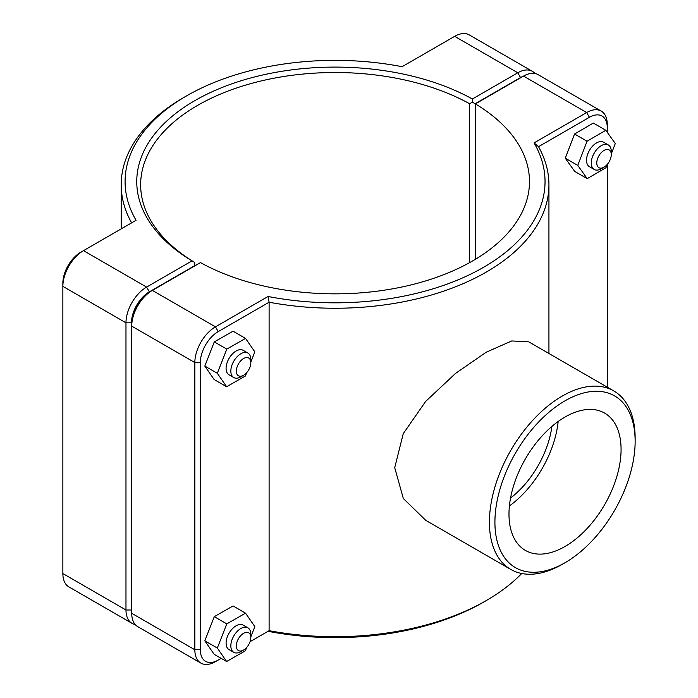 <?xml version="1.0" encoding="UTF-8"?>
<svg xmlns="http://www.w3.org/2000/svg" width="698" height="698" viewBox="0 0 698 698"><rect width="100%" height="100%" fill="white"/><g stroke="black" fill="none" stroke-linecap="round" stroke-linejoin="round"><path stroke-width="1.05" d="M521.729 573.494A213.867 123.476 180 0 1 486.297 600.542A213.867 123.476 180 0 1 269.105 630.687L250.059 641.68M268.049 296.484L269.105 302.225A213.867 123.476 0 0 0 548.933 184.769A213.867 123.476 0 0 0 538.507 146.685L589.4 117.308A25.276 14.588 -60 0 1 607.269 127.621L607.269 124.445A29.168 16.839 120 0 0 601.231 111.095A29.168 16.839 120 0 0 586.652 112.544L534.057 142.907A209.976 121.225 180 0 1 483.54 267.317A209.976 121.225 180 0 1 268.049 296.484L215.464 326.847A29.168 16.839 120 0 0 194.838 362.567L194.838 649.751A29.168 16.839 120 0 0 200.876 663.1A29.168 16.839 120 0 0 215.464 661.652L218.212 660.072A25.276 14.588 -60 0 1 200.335 649.751L200.335 362.567A25.276 14.588 -60 0 1 218.212 331.611L269.105 302.225L269.105 630.687L268.049 631.297A209.976 121.225 0 0 0 483.54 602.13L486.297 600.542M613.795 390.941L528.761 341.846L511.73 340.947L486.227 352.211L455.454 373.474L425.606 401.472L403.243 433.694L394.719 467.651L403.322 498.494L425.728 520.324L510.762 569.42A103.042 59.487 120 0 0 562.283 564.316L565.031 562.728A99.151 57.245 -60 0 1 494.917 522.244A99.151 57.245 -60 0 1 565.031 400.809A99.151 57.245 -60 0 1 635.136 441.293L635.136 438.117A103.042 59.487 120 0 0 613.795 390.941A103.042 59.487 120 0 0 510.762 450.437A103.042 59.487 120 0 0 510.762 569.42M243.585 375.262L240.827 376.85A14.143 8.167 -60 0 1 233.76 377.548A14.143 8.167 -60 0 1 233.76 361.224A14.143 8.167 -60 0 1 247.903 353.057A14.143 8.167 -60 0 1 250.826 359.531L250.826 362.707A10.252 5.916 120 0 0 243.585 358.519A10.252 5.916 120 0 0 236.334 371.074A10.252 5.916 120 0 0 243.585 375.262A10.252 5.916 120 0 0 250.826 362.707M247.903 353.057L243.148 350.317A14.143 8.167 120 0 0 229.014 358.484A14.143 8.167 120 0 0 229.014 374.809L233.76 377.548M246.691 372.653L245.373 376.013L226.614 386.736L214.12 379.52L204.819 366.066L214.295 341.898L233.053 331.184L245.548 338.399L254.84 351.844L250.826 362.096M214.295 341.898L226.789 349.113L245.548 338.399M204.819 366.066L217.322 373.282L226.789 349.113M226.614 386.736L217.322 373.282M611.274 154.607L611.274 151.431A14.143 8.167 120 0 0 608.342 144.957A14.143 8.167 120 0 0 597.444 148.753A14.143 8.167 120 0 0 591.276 162.983A14.143 8.167 120 0 0 594.199 169.448A14.143 8.167 120 0 0 601.275 168.75L604.023 167.162A10.252 5.916 -60 0 1 596.773 162.983A10.252 5.916 -60 0 1 604.023 150.428A10.252 5.916 -60 0 1 611.274 154.607A10.252 5.916 -60 0 1 604.023 167.162M594.199 169.448L589.452 166.709A14.143 8.167 -60 0 1 586.521 160.235A14.143 8.167 -60 0 1 592.698 146.004A14.143 8.167 -60 0 1 603.596 142.218L608.342 144.957M587.227 178.644L574.733 171.429L565.267 158.193L574.559 134.016L587.053 141.232L577.761 165.409L587.227 178.644L605.986 167.703L607.251 164.423M565.267 158.193L577.761 165.409M574.559 134.016L593.317 123.066L605.82 130.282L587.053 141.232M611.274 153.961L615.287 143.518L605.82 130.282M243.585 650.039L240.827 651.627A14.143 8.167 -60 0 1 233.76 652.325A14.143 8.167 -60 0 1 233.76 636A14.143 8.167 -60 0 1 247.903 627.834A14.143 8.167 -60 0 1 250.826 634.308L250.826 637.483A10.252 5.916 120 0 0 243.585 633.295A10.252 5.916 120 0 0 236.334 645.851A10.252 5.916 120 0 0 243.585 650.039A10.252 5.916 120 0 0 250.826 637.483M247.903 627.834L243.148 625.094A14.143 8.167 120 0 0 229.014 633.26A14.143 8.167 120 0 0 229.014 649.585L233.76 652.325M246.691 647.43L245.373 650.789L226.614 661.503L214.12 654.288L204.819 640.834L214.295 616.666L233.053 605.951L245.548 613.167L254.84 626.621L250.826 636.864M214.295 616.666L226.789 623.881L245.548 613.167M204.819 640.834L217.322 648.058L226.789 623.881M226.614 661.503L217.322 648.058M131.721 613.289A25.276 14.588 -60 0 1 131.477 609.991L131.477 322.808A25.276 14.588 -60 0 1 149.346 291.851L194.716 265.659L194.725 262.483L191.994 260.877L146.597 287.087A29.168 16.839 120 0 0 125.972 322.808L125.972 609.991A29.168 16.839 120 0 0 132.018 623.34A29.168 16.839 120 0 0 135.176 624.509M132.018 623.34L68.901 586.905A29.168 16.839 -60 0 1 62.864 573.555L62.864 286.363A29.168 16.839 -60 0 1 83.481 250.652L136.075 220.289A209.976 121.225 180 0 1 186.584 95.87A209.976 121.225 180 0 1 402.083 66.703L454.668 36.348A29.168 16.839 -60 0 1 469.257 34.9L532.365 71.336A29.168 16.839 120 0 0 517.785 72.784L472.389 98.994A198.311 114.498 0 0 0 194.838 100.634A198.311 114.498 0 0 0 191.994 260.877M194.725 262.483L194.742 262.465A194.419 112.247 180 0 1 140.647 184.769A194.419 112.247 180 0 1 258.792 81.518A194.419 112.247 180 0 1 469.641 103.758L472.406 102.161L475.164 103.74L520.534 77.548A25.276 14.588 -60 0 1 523.517 76.117M472.389 98.994L472.406 102.161M534.956 73.491A29.168 16.839 120 0 0 532.365 71.336M469.641 103.758L469.641 262.605M194.742 265.929L194.742 262.465M475.164 259.42L475.164 103.74M186.584 95.87L183.836 97.458A213.867 123.476 0 0 0 121.199 184.769A213.867 123.476 0 0 0 131.625 222.854M149.346 291.851L146.597 287.087L83.481 250.652L80.732 252.24A25.276 14.588 120 0 0 62.864 283.187L62.864 286.363L125.972 322.808L131.477 322.808M218.212 331.611L215.464 326.847L152.347 290.403L149.599 291.991A25.276 14.588 120 0 0 131.721 322.947L131.721 326.123A29.168 16.839 -60 0 1 152.347 290.403L200.492 262.605A194.419 112.247 180 0 0 411.34 284.845A194.419 112.247 180 0 0 529.485 181.593A194.419 112.247 180 0 0 475.39 103.897L523.535 76.099A29.168 16.839 -60 0 1 538.114 74.66L601.231 111.095M200.876 663.1L137.768 626.664A29.168 16.839 -60 0 1 131.721 613.306L131.721 326.123L194.838 362.567L200.335 362.567M475.39 259.29L475.39 103.897M534.057 142.907L538.507 146.685M221.17 658.362L215.464 661.652M607.269 127.621L607.269 132.315M607.269 164.396L607.269 387.172M551.882 426.443A70.699 40.816 -60 0 1 510.543 498.049M508.982 514.129A79.267 45.763 -60 0 1 543.576 434.357A79.267 45.763 -60 0 1 604.66 413.12A79.267 45.763 -60 0 1 604.66 504.645A79.267 45.763 -60 0 1 525.393 550.408A79.267 45.763 -60 0 1 508.982 514.129M558.164 421.496A79.267 45.763 -60 0 1 509.4 505.954M635.136 441.293A99.151 57.245 -60 0 1 565.031 562.728M131.477 609.991L125.972 609.991L62.864 573.555M454.668 36.348L517.785 72.784L520.534 77.548M80.732 252.24L83.481 250.652L80.732 252.24M523.535 76.099L586.652 112.544L589.4 117.308M200.335 649.751L194.838 649.751L131.721 613.306M548.933 353.493L548.933 184.769M121.199 228.874L121.199 184.769"/></g></svg>
